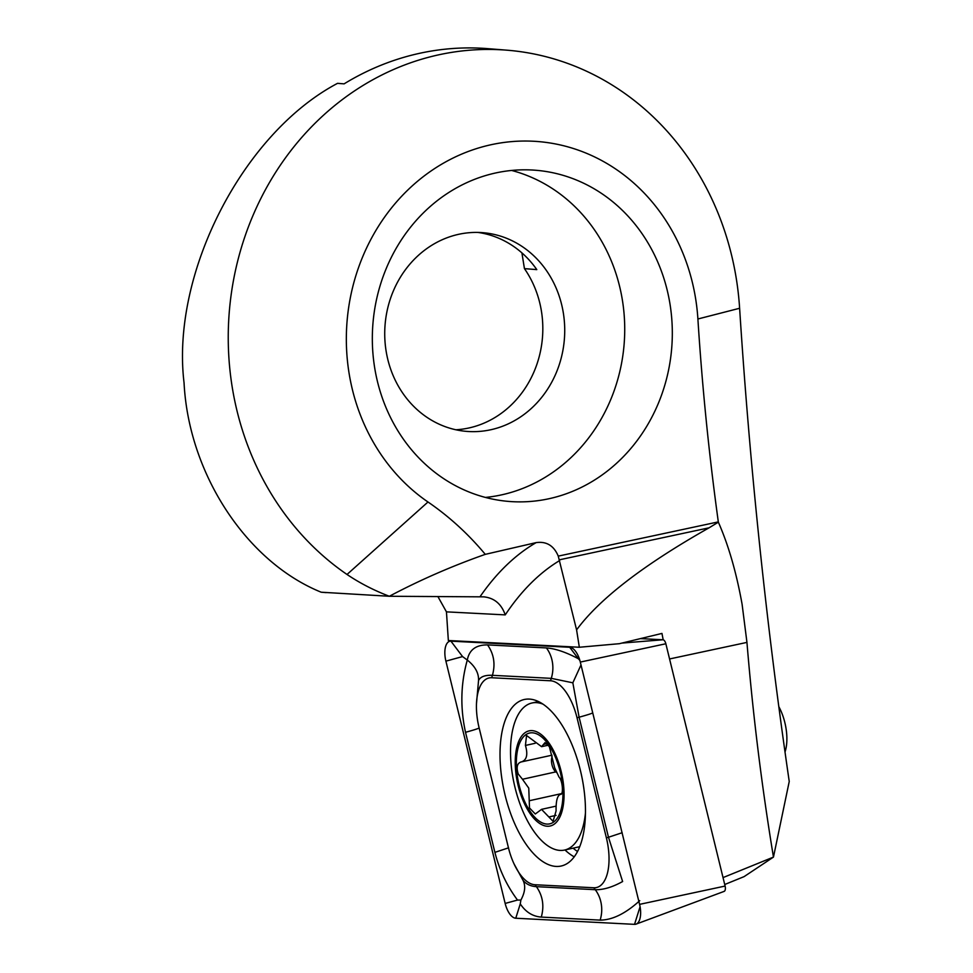 <?xml version="1.0" encoding="UTF-8"?>
<svg xmlns="http://www.w3.org/2000/svg" width="973" height="973" viewBox="0 0 973 973"><rect width="100%" height="100%" fill="white"/><g stroke="black" fill="none" stroke-linecap="round" stroke-linejoin="round"><path stroke-width="1.46" d="M521.905 252.883L524.435 268.621A99.672 89.93 -85.4 0 1 541.45 311.324A99.672 89.93 -85.4 0 1 455.863 429.762M524.435 268.621L536.804 269.618A99.672 89.93 -85.4 0 0 477.925 232.425M386.099 350.973A99.672 89.93 -85.4 0 1 482.705 232.669A99.672 89.93 -85.4 0 1 563.355 313.087A99.672 89.93 -85.4 0 1 466.748 431.392A99.672 89.93 -85.4 0 1 386.099 350.973M511.652 170.457A166.128 149.891 -85.4 0 1 622.44 300.45A166.128 149.891 -85.4 0 1 485.405 497.422M374.617 367.429A166.128 149.891 -85.4 0 1 535.624 170.251A166.128 149.891 -85.4 0 1 670.032 304.269A166.128 149.891 -85.4 0 1 509.037 501.448A166.128 149.891 -85.4 0 1 374.617 367.429M723.036 877.597L773.462 857.091L789.237 781.489C766.383 624.763 749.842 467.028 739.614 308.271A283.52 255.814 94.6 0 0 736.342 278.898A283.52 255.814 94.6 0 0 506.933 50.182A283.52 255.814 94.6 0 0 232.146 386.695A283.52 255.814 94.6 0 0 347.02 574.471L427.986 501.995A310.107 279.798 -85.4 0 1 485.272 554.355L536.135 542.618C546.498 541.17 553.868 545.671 558.259 556.118L576.588 629.884C599.356 598.93 643.518 564.912 709.074 527.816L718.354 522.173C728.436 545.002 736.354 572.355 742.095 604.257L746.948 642.399C752.871 714.304 761.713 785.868 773.462 857.091L744.077 876.637L724.727 884.506M506.933 50.182L487.887 48.65A283.52 255.814 -85.4 0 0 344.101 83.86L337.546 83.337C242.739 133.386 170.822 273.717 184.055 382.827C188.665 473.729 246.461 561.944 321.212 592.216L389.334 596.267C373.96 590.404 359.852 583.131 347.02 574.471M576.588 629.884L579.336 647.252L619.387 643.688L661.956 633.423L663.185 639.796M559.633 560.557A553.759 256.349 -102.5 0 0 505.242 614.887C501.411 603.929 494.248 597.921 483.739 596.85L484.372 596.875M485.272 554.355C451.849 566.116 419.874 580.09 389.334 596.267L483.739 596.85M579.336 647.252L448.346 640.514L446.449 611.859L437.874 596.522M739.614 308.271L697.896 318.986A194.928 175.87 94.6 0 0 432.194 170.19A194.928 175.87 94.6 0 0 427.986 501.995M697.896 318.986A2525.142 2278.352 94.6 0 0 718.317 521.893L718.354 522.173M556.142 866.432A85.283 39.479 -102.5 0 0 561.178 866.019A85.283 39.479 -102.5 0 0 582.377 779.531A85.283 39.479 -102.5 0 0 529.336 699.088A85.283 39.479 -102.5 0 0 524.301 699.49A85.283 39.479 -102.5 0 0 503.102 785.989A85.283 39.479 -102.5 0 0 556.142 866.432M577.025 717.758A44.296 20.506 -102.5 0 0 550.511 680.772L491.669 677.743A44.296 20.506 -102.5 0 0 476.429 706.787A44.296 20.506 -102.5 0 0 479.081 727.682L508.441 847.751A44.296 20.506 -102.5 0 0 513.963 863.72A44.296 20.506 -102.5 0 0 534.955 884.737L593.81 887.765A44.296 20.506 -102.5 0 0 606.386 837.826L577.025 717.758L579.105 717.198L572.842 682.815L551.277 678.351L550.511 680.772M580.309 662.078A17.721 8.198 -102.5 0 0 578.108 655.68A17.721 8.198 -102.5 0 0 569.704 647.276L450.925 641.158A17.721 8.198 -102.5 0 0 450.402 641.171A17.721 8.198 -102.5 0 0 445.902 661.141L505.157 903.43A17.721 8.198 -102.5 0 0 515.763 918.232L634.542 924.35A17.721 8.198 -102.5 0 0 636.099 924.119A17.721 8.198 -102.5 0 0 640.635 912.735A17.721 8.198 -102.5 0 0 639.577 904.367L580.309 662.078L665.848 643.761A4.78 2.214 -102.5 0 0 662.99 639.772L640.429 638.616M723.754 891.438A4.78 2.214 -102.5 0 0 724.167 891.377A4.78 2.214 -102.5 0 0 725.104 886.062L665.848 643.761M639.748 900.67C625.53 913.586 612.333 920.069 600.134 920.117L541.28 917.089C532.681 916.444 525.675 912.042 520.263 903.893L520.883 900.061L517.514 900.061C506.933 885.88 499.392 869.984 494.892 852.36L465.52 732.304C460.12 707.687 460.703 683.605 467.295 660.059L462.564 656.58L445.902 661.141M546.4 647.933A31.014 27.268 92.9 0 1 551.277 678.351L492.423 675.323C485.065 674.958 480.443 676.685 478.546 680.504C478.874 673.097 475.128 666.286 467.295 660.059C469.217 649.867 475.967 644.807 487.546 644.904L546.4 647.933C555.182 648.541 565.824 652.129 578.327 658.709L579.847 660.375M513.963 863.72L523.06 880.395C526.32 884.238 530.771 886.33 536.403 886.658L595.257 889.699C603.26 889.918 612.382 887.206 622.623 881.526L608.478 837.254L606.386 837.826M478.546 680.504L476.442 704.148M572.842 682.815L581.015 664.936M520.883 900.061C525.043 892.411 525.773 885.856 523.06 880.395M556.434 772.428A15.969 7.395 -102.5 0 0 555.863 771.881L522.477 779.264L528.765 788.13L529.494 807.967L535.296 814L541.535 809.366L553.053 821.309L556.082 810.947C555.899 800.901 557.359 795.379 560.472 794.382L560.691 794.357M561.032 794.223L560.472 794.382C563.781 794.977 562.564 780.334 559.049 777.111L554.683 767.819L549.38 746.668L545.002 742.642L541.584 746.668L526.551 735.491L525.432 745.44C528.181 754.914 526.673 760.448 520.92 762.029C517.101 763.391 516.201 767.369 518.22 773.973L522.477 779.264M555.863 771.881A9.122 4.22 77.5 0 1 552.445 766.396A9.122 4.22 77.5 0 1 552.129 756.617M785.029 751.971A34.335 15.896 -102.5 0 0 783.216 716.882A34.335 15.896 -102.5 0 0 778.85 706.726M543.031 704.16A75.31 34.87 -102.5 0 0 531.988 702.993A75.31 34.87 -102.5 0 0 524.994 706.374A75.31 34.87 -102.5 0 0 518.56 799.818A75.31 34.87 -102.5 0 0 564.547 850.061A75.31 34.87 -102.5 0 0 571.54 846.68A75.31 34.87 -102.5 0 0 585.454 812.966M554.695 823.827A48.735 22.561 -102.5 0 0 558.867 763.367A48.735 22.561 -102.5 0 0 524.581 733.046A48.735 22.561 -102.5 0 0 520.421 793.506A48.735 22.561 -102.5 0 0 554.695 823.827M552.007 755.182L520.531 762.09M557.991 764.06A46.522 21.528 -102.5 0 0 525.274 735.114A46.522 21.528 -102.5 0 0 521.297 792.825A46.522 21.528 -102.5 0 0 554.014 821.771A46.522 21.528 -102.5 0 0 557.991 764.06M535.235 743.263L525.432 745.44M547.167 743.591L543.725 744.357M326.15 592.618L321.212 592.216M746.948 642.399L669.558 658.964M479.981 596.802A575.907 266.602 77.5 0 1 536.135 542.618M505.242 614.887L446.449 611.859M718.317 521.893L558.259 556.118M709.074 527.816L559.439 559.803M573.085 848.164A82.377 38.129 -102.5 0 0 577.536 851.472M662.99 639.772L621.893 643.08M573.62 646.96L569.704 647.276L578.327 658.709M725.104 886.062L639.577 904.367M454.853 640.842L450.925 641.158L462.564 656.58M564.985 849.964A85.283 39.479 -102.5 0 0 574.216 856.824M520.263 903.893L515.763 918.232M640.076 906.714L634.542 924.35M517.514 900.061L505.157 903.43M622.161 832.718L608.478 837.254L579.105 717.198A31.014 1.301 -13.7 0 0 592.727 712.856M600.134 920.117A31.014 27.268 92.9 0 0 595.257 889.699L593.81 887.765M541.28 917.089C544.406 905.899 542.776 895.756 536.403 886.658L534.955 884.737M487.546 644.904C493.919 653.99 495.549 664.133 492.423 675.323L491.669 677.743M479.142 727.962A31.014 1.301 -13.7 0 1 465.52 732.304M508.575 847.824L494.892 852.36M556.07 815.374L549.125 816.906M561.603 793.591L529.348 800.73M724.167 891.377L636.099 924.119M454.598 640.83L450.402 641.171M476.429 706.787L476.429 705.632M579.701 846.705L564.547 850.061M538.507 701.557L531.988 702.993M556.057 806.13L541.535 809.354M548.468 745.148L541.584 746.68"/></g></svg>
